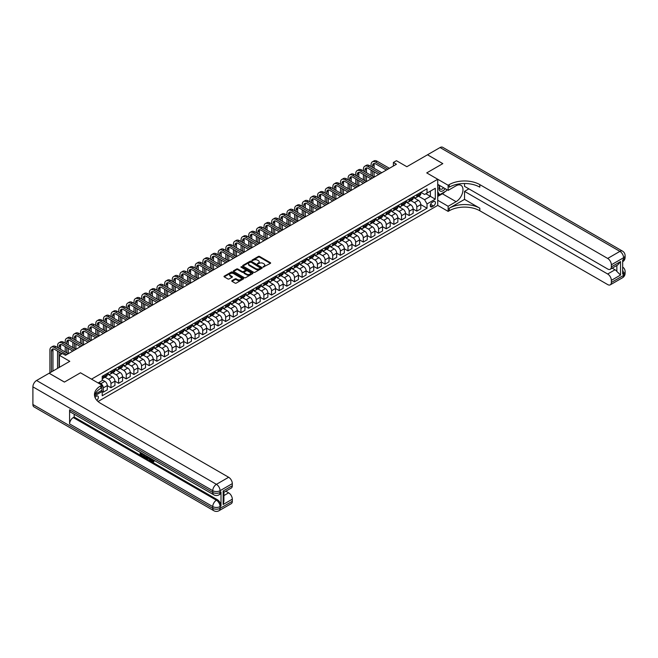 <?xml version="1.0" encoding="UTF-8"?>
<svg xmlns="http://www.w3.org/2000/svg" width="658" height="658" viewBox="0 0 658 658"><rect width="100%" height="100%" fill="white"/><g stroke="black" fill="none" stroke-linecap="round" stroke-linejoin="round"><path stroke-width="0.99" d="M263.167 267.066L270.389 263.381A0.847 0.493 0 0 0 270.389 262.69L259.581 256.447A0.847 0.493 0 0 0 258.38 256.447L251.998 260.132L251.998 260.617L253.667 260.14A2.714 1.571 0 0 1 257.508 260.14L258.413 260.658A2.714 1.571 0 0 1 259.211 261.769A2.714 1.571 0 0 1 258.413 262.879L257.582 263.842L259.252 263.365A2.714 1.571 0 0 1 263.093 263.365L263.998 263.883A2.714 1.571 0 0 1 264.787 264.993A2.714 1.571 0 0 1 263.998 266.103L263.167 267.066L263.167 266.58M96.874 400.352A2.772 1.596 120 0 0 98.281 397.942A2.772 1.596 120 0 0 97.779 396.034A2.772 1.596 120 0 0 96.397 396.174A2.772 1.596 120 0 0 95.065 397.539M232.019 280.645A0.847 0.493 0 0 0 232.019 281.336L235.054 283.088A0.847 0.493 0 0 0 236.255 283.088L243.337 279A0.847 0.493 0 0 0 243.337 278.301L232.529 272.067A0.847 0.493 0 0 0 231.328 272.067L224.246 276.154A0.847 0.493 0 0 0 224.246 276.845L227.907 278.959A0.847 0.493 0 0 0 229.107 278.959L232.142 277.215A0.847 0.493 0 0 0 232.142 276.516L230.325 275.472A2.27 1.308 0 0 1 229.658 274.542A2.27 1.308 0 0 1 231.065 273.333A2.27 1.308 0 0 1 233.541 273.613L240.655 277.725A2.27 1.308 0 0 1 241.321 278.647A2.27 1.308 0 0 1 239.915 279.864A2.27 1.308 0 0 1 237.439 279.576L236.255 278.893A0.847 0.493 0 0 0 235.054 278.893L232.019 280.645L232.019 281.336L235.054 279.601L235.054 278.893M464.532 183.508L464.532 186.354L607.671 268.999A5.19 2.994 -120 0 0 610.27 269.254L617.78 264.919L620.519 261.58L620.519 275.069L611.348 280.366L611.348 282.455L623.578 275.389L623.578 273.621L622.665 274.156L622.665 260.025L623.578 259.499L623.578 257.73L611.348 264.796A5.19 2.994 -120 0 0 607.671 258.438L619.91 251.372L440.062 147.54L427.519 154.778L442.818 163.612L426.729 172.898L442.785 163.628L427.494 154.794L406.85 166.713L396.445 160.708L393.385 162.477L396.445 164.245L65.504 355.312L62.444 353.543L59.385 355.312L59.385 367.32M32.9 404.506L212.748 508.346A5.19 2.994 120 0 0 213.825 510.715L33.977 406.883A5.19 2.994 -60 0 1 32.9 404.506L32.9 386.846A5.19 2.994 -60 0 1 36.568 380.497L49.111 373.25L64.402 382.084L80.49 372.79L64.435 382.068L49.144 373.234L69.789 361.316L59.385 355.312M95.081 394.216L101.9 390.276L101.9 385.152L80.49 372.79L91.503 379.148L437.735 179.256L437.735 205.386L448.139 211.391L449.241 210.757A21.632 12.486 180 0 1 479.822 210.757L607.671 284.569A5.19 2.994 -120 0 0 610.27 284.832A5.19 2.994 -120 0 0 611.348 282.455M449.241 184.618A21.632 12.486 180 0 1 479.822 184.618L479.822 187.168A21.632 12.486 180 0 0 449.241 187.168L449.241 184.618L448.139 185.26L426.729 172.898L437.735 179.256M253.725 272.305A0.847 0.493 0 0 0 254.926 272.305L262.016 268.217A0.847 0.493 0 0 0 262.016 267.526L251.208 261.284A0.847 0.493 0 0 0 250.007 261.284L242.917 265.371A0.847 0.493 0 0 0 242.917 266.071L253.725 272.305M241.083 267.189L252.664 273.613L245.59 277.701A0.847 0.493 0 0 1 244.389 277.701L233.582 271.458L236.617 269.722L236.617 269.015L233.582 270.767A0.847 0.493 0 0 0 233.582 271.458L233.582 270.767M236.617 269.722A0.847 0.493 0 0 1 237.818 269.722L237.818 269.015A0.847 0.493 0 0 0 236.617 269.015M237.818 269.015L242.202 271.54A0.847 0.493 0 0 0 243.402 271.54L245.409 270.38A0.847 0.493 0 0 0 245.409 269.69L240.844 267.058L241.692 266.572L252.68 272.914A0.847 0.493 0 0 1 252.68 273.605L252.68 272.914M433.515 201.611L432.174 202.384A2.681 1.546 120 0 0 430.422 204.753A2.681 1.546 120 0 0 430.834 206.9A2.681 1.546 120 0 0 432.174 206.768L433.515 205.987A2.681 1.546 120 0 0 435.267 203.626A2.681 1.546 120 0 0 434.856 201.48A2.681 1.546 120 0 0 433.515 201.611M98.05 401.503L437.735 205.386M420.881 192.342L424.583 194.472L427.034 193.065L427.034 188.788L102.212 376.327L102.212 380.595L98.108 382.964M427.034 193.065L435.292 188.295L435.292 199.177L427.034 203.939L424.583 199.703L418.504 196.191M413.15 209.03L416.818 211.144L420.791 208.849L420.791 204.58L427.034 208.216L427.034 203.939M427.034 208.216L102.212 395.754L102.212 391.477L94.579 395.877M393.385 162.477L393.385 166.013M425.874 193.732L430.398 196.347L430.398 191.124L435.292 188.295M424.583 199.703L430.398 196.347L435.292 199.177M102.212 391.51L103.306 392.152L103.306 387.875A3.463 1.999 -120 0 0 100.863 383.639L98.906 382.504M103.306 392.152L107.287 389.849L107.287 385.58A3.463 1.999 -120 0 0 104.836 381.344L102.212 379.822M107.287 385.613L110.955 387.735L110.955 383.458A3.463 1.999 -120 0 0 108.512 379.222L104.992 377.19M110.955 387.735L114.936 385.44L114.936 381.163A3.463 1.999 -120 0 0 112.485 376.927L107.287 373.925M114.936 381.196L118.604 383.318L118.604 379.041A3.463 1.999 -120 0 0 116.153 374.805L112.641 372.782M118.604 383.318L122.577 381.023L122.577 376.746A3.463 1.999 -120 0 0 120.134 372.51L114.936 369.508M122.577 376.787L126.246 378.901L126.246 374.632A3.463 1.999 -120 0 0 123.803 370.388L120.291 368.365M126.246 378.901L130.226 376.606L130.226 372.338A3.463 1.999 -120 0 0 127.775 368.093L122.577 365.091M130.226 372.37L133.895 374.492L133.895 370.215A3.463 1.999 -120 0 0 131.452 365.98L127.932 363.948M133.895 374.492L137.876 372.189L137.876 367.921A3.463 1.999 -120 0 0 135.425 363.685L130.226 360.683M137.876 367.954L141.544 370.076L141.544 365.799A3.463 1.999 -120 0 0 139.093 361.563L135.581 359.531M141.544 370.076L145.517 367.781L145.517 363.504A3.463 1.999 -120 0 0 143.074 359.268L137.876 356.266M145.517 363.537L149.185 365.659L149.185 361.39A3.463 1.999 -120 0 0 146.742 357.146L143.23 355.123M149.185 365.659L153.166 363.364L153.166 359.087A3.463 1.999 -120 0 0 150.715 354.851L145.517 351.849M153.166 359.128L156.834 361.242L156.834 356.973A3.463 1.999 -120 0 0 154.391 352.737L150.871 350.706M156.834 361.242L160.815 358.947L160.815 354.678A3.463 1.999 -120 0 0 158.364 350.434L153.166 347.432M160.815 354.711L164.484 356.833L164.484 352.556A3.463 1.999 -120 0 0 162.032 348.321L158.52 346.289M164.484 356.833L168.456 354.539L168.456 350.262A3.463 1.999 -120 0 0 166.013 346.026L160.815 343.024M168.456 350.295L172.125 352.417L172.125 348.14A3.463 1.999 -120 0 0 169.682 343.904L166.17 341.872M172.125 352.417L176.105 350.122L176.105 345.845A3.463 1.999 -120 0 0 173.654 341.609L168.456 338.607M176.105 345.886L179.774 348L179.774 343.731A3.463 1.999 -120 0 0 177.331 339.487L173.811 337.464M179.774 348L183.755 345.705L183.755 341.428A3.463 1.999 -120 0 0 181.304 337.192L176.105 334.19M183.755 341.469L187.423 343.583L187.423 339.314A3.463 1.999 -120 0 0 184.972 335.078L181.46 333.047M187.423 343.583L191.396 341.288L191.396 337.019A3.463 1.999 -120 0 0 188.953 332.775L183.755 329.773M191.396 337.052L195.064 339.174L195.064 334.897A3.463 1.999 -120 0 0 192.621 330.661L189.109 328.63M195.064 339.174L199.045 336.88L199.045 332.603A3.463 1.999 -120 0 0 196.594 328.367L191.396 325.365M195.064 334.897L199.045 332.603L202.713 334.757L202.713 330.481A3.463 1.999 -120 0 0 200.271 326.245L196.75 324.213M202.713 334.757L206.694 332.463L206.694 328.186A3.463 1.999 -120 0 0 204.243 323.95L199.045 320.948M206.694 328.227L210.363 330.341L210.363 326.072A3.463 1.999 -120 0 0 207.912 321.828L204.399 319.804M210.363 330.341L214.335 328.046L214.335 323.777A3.463 1.999 -120 0 0 211.892 319.533L206.694 316.531M214.335 323.81L218.004 325.924L218.004 321.655A3.463 1.999 -120 0 0 215.561 317.419L212.049 315.388M218.004 325.924L221.985 323.629L221.985 319.36A3.463 1.999 -120 0 0 219.533 315.116L214.335 312.122M218.004 321.655L221.985 319.36L225.653 321.515L225.653 317.238A3.463 1.999 -120 0 0 223.21 313.002L219.69 310.971M225.653 321.515L229.634 319.22L229.634 314.943A3.463 1.999 -120 0 0 227.183 310.708L221.985 307.705M229.634 314.976L233.302 317.098L233.302 312.821A3.463 1.999 -120 0 0 230.851 308.586L227.339 306.562M233.302 317.098L237.275 314.804L237.275 310.527A3.463 1.999 -120 0 0 234.832 306.291L229.634 303.289M237.275 310.568L240.943 312.682L240.943 308.413A3.463 1.999 -120 0 0 238.5 304.169L234.988 302.145M240.943 312.682L244.924 310.387L244.924 306.118A3.463 1.999 -120 0 0 242.473 301.874L237.275 298.872M240.943 308.413L244.924 306.118L248.592 308.265L248.592 303.996A3.463 1.999 -120 0 0 246.15 299.76L242.629 297.729M248.592 308.265L252.573 305.97L252.573 301.701A3.463 1.999 -120 0 0 250.122 297.465L244.924 294.463M252.573 301.734L256.242 303.856L256.242 299.579A3.463 1.999 -120 0 0 253.791 295.343L250.279 293.312M256.242 303.856L260.214 301.561L260.214 297.284A3.463 1.999 -120 0 0 257.772 293.049L252.573 290.046M260.214 297.317L263.883 299.439L263.883 295.162A3.463 1.999 -120 0 0 261.44 290.926L257.928 288.903M263.883 299.439L267.864 297.145L267.864 292.868A3.463 1.999 -120 0 0 265.413 288.632L260.214 285.63M267.864 292.909L271.532 295.023L271.532 290.754A3.463 1.999 -120 0 0 269.089 286.51L265.577 284.486M271.532 295.023L275.513 292.728L275.513 288.459A3.463 1.999 -120 0 0 273.062 284.215L267.864 281.213M275.513 288.492L279.181 290.614L279.181 286.337A3.463 1.999 -120 0 0 276.73 282.101L273.218 280.069M279.181 290.614L283.154 288.311L283.154 284.042A3.463 1.999 -120 0 0 280.711 279.806L275.513 276.804M283.154 284.075L286.822 286.197L286.822 281.92A3.463 1.999 -120 0 0 284.379 277.684L280.867 275.653M286.822 286.197L290.803 283.902L290.803 279.625A3.463 1.999 -120 0 0 288.352 275.389L283.154 272.387M290.803 279.658L294.471 281.78L294.471 277.503A3.463 1.999 -120 0 0 292.029 273.267L288.517 271.244M294.471 281.78L298.452 279.486L298.452 275.209A3.463 1.999 -120 0 0 296.001 270.973L290.803 267.971M298.452 275.25L302.121 277.363L302.121 273.095A3.463 1.999 -120 0 0 299.67 268.851L296.158 266.827M302.121 277.363L306.093 275.069L306.093 270.8A3.463 1.999 -120 0 0 303.651 266.556L298.452 263.554M306.093 270.833L309.762 272.955L309.762 268.678A3.463 1.999 -120 0 0 307.319 264.442L303.807 262.41M309.762 272.955L313.743 270.652L313.743 266.383A3.463 1.999 -120 0 0 311.292 262.147L306.093 259.145M313.743 266.416L317.411 268.538L317.411 264.261A3.463 1.999 -120 0 0 314.968 260.025L311.456 257.994M317.411 268.538L321.392 266.243L321.392 261.966A3.463 1.999 -120 0 0 318.941 257.73L313.743 254.728M321.392 261.999L325.06 264.121L325.06 259.852A3.463 1.999 -120 0 0 322.609 255.608L319.097 253.585M325.06 264.121L329.033 261.826L329.033 257.549A3.463 1.999 -120 0 0 326.59 253.314L321.392 250.311M329.033 257.591L332.709 259.704L332.709 255.436A3.463 1.999 -120 0 0 330.258 251.191L326.746 249.168M332.709 259.704L336.682 257.41L336.682 253.141A3.463 1.999 -120 0 0 334.231 248.897L329.033 245.895M336.682 253.174L340.351 255.296L340.351 251.019A3.463 1.999 -120 0 0 337.908 246.783L334.396 244.751M340.351 255.296L344.331 252.993L344.331 248.724A3.463 1.999 -120 0 0 341.88 244.488L336.682 241.486M344.331 248.757L348 250.879L348 246.602A3.463 1.999 -120 0 0 345.549 242.366L342.037 240.334M348 250.879L351.972 248.584L351.972 244.307A3.463 1.999 -120 0 0 349.53 240.071L344.331 237.069M348 246.602L351.972 244.307L355.649 246.462L355.649 242.193A3.463 1.999 -120 0 0 353.198 237.949L349.686 235.926M355.649 246.462L359.622 244.167L359.622 239.89A3.463 1.999 -120 0 0 357.171 235.654L351.972 232.652M359.622 239.931L363.29 242.045L363.29 237.777A3.463 1.999 -120 0 0 360.847 233.541L357.335 231.509M363.29 242.045L367.271 239.751L367.271 235.482A3.463 1.999 -120 0 0 364.82 231.238L359.622 228.236M367.271 235.515L370.939 237.637L370.939 233.36A3.463 1.999 -120 0 0 368.488 229.124L364.976 227.092M370.939 237.637L374.912 235.342L374.912 231.065A3.463 1.999 -120 0 0 372.469 226.829L367.271 223.827M370.939 233.36L374.912 231.065L378.589 233.22L378.589 228.943A3.463 1.999 -120 0 0 376.137 224.707L372.625 222.675M378.589 233.22L382.561 230.925L382.561 226.648A3.463 1.999 -120 0 0 380.11 222.412L374.912 219.41M382.561 226.689L386.23 228.803L386.23 224.534A3.463 1.999 -120 0 0 383.787 220.29L380.275 218.267M386.23 228.803L390.21 226.508L390.21 222.231A3.463 1.999 -120 0 0 387.759 217.995L382.561 214.993M390.21 222.272L393.879 224.386L393.879 220.117A3.463 1.999 -120 0 0 391.428 215.882L387.916 213.85M393.879 224.386L397.851 222.091L397.851 217.823A3.463 1.999 -120 0 0 395.409 213.579L390.21 210.576M393.879 220.117L397.851 217.823L401.528 219.978L401.528 215.701A3.463 1.999 -120 0 0 399.077 211.465L395.565 209.433M401.528 219.978L405.501 217.683L405.501 213.406A3.463 1.999 -120 0 0 403.05 209.17L397.851 206.168M405.501 213.439L409.169 215.561L409.169 211.284A3.463 1.999 -120 0 0 406.726 207.048L403.214 205.016M409.169 215.561L413.15 213.266L413.15 208.989A3.463 1.999 -120 0 0 410.699 204.753L405.501 201.751M416.818 211.144L416.818 206.875A3.463 1.999 -120 0 0 414.367 202.631L410.855 200.608M416.818 206.875L420.791 204.58A3.463 1.999 -120 0 0 418.348 200.336L413.15 197.334M413.24 196.75L414.367 197.408A3.463 1.999 -120 0 0 416.103 197.581A3.463 1.999 -120 0 0 416.818 195.994L416.818 194.686M405.591 201.167L406.726 201.825A3.463 1.999 -120 0 0 408.454 201.99A3.463 1.999 -120 0 0 409.169 200.41L409.169 199.103M397.942 205.584L399.077 206.234A3.463 1.999 -120 0 0 400.804 206.406A3.463 1.999 -120 0 0 401.528 204.827L401.528 203.519M390.301 210.001L391.428 210.65A3.463 1.999 -120 0 0 393.163 210.823A3.463 1.999 -120 0 0 393.879 209.236L393.879 207.928M382.652 214.409L383.787 215.067A3.463 1.999 -120 0 0 385.514 215.24A3.463 1.999 -120 0 0 386.23 213.653L386.23 212.345M375.002 218.826L376.137 219.484A3.463 1.999 -120 0 0 377.865 219.649A3.463 1.999 -120 0 0 378.589 218.069L378.589 216.762M367.361 223.243L368.488 223.893A3.463 1.999 -120 0 0 370.224 224.065A3.463 1.999 -120 0 0 370.939 222.486L370.939 221.178M359.712 227.66L360.847 228.31A3.463 1.999 -120 0 0 362.574 228.482A3.463 1.999 -120 0 0 363.29 226.895L363.29 225.587M352.063 232.068L353.198 232.726A3.463 1.999 -120 0 0 354.925 232.899A3.463 1.999 -120 0 0 355.649 231.312L355.649 230.004M344.422 236.485L345.549 237.143A3.463 1.999 -120 0 0 347.284 237.308A3.463 1.999 -120 0 0 348 235.729L348 234.421M336.773 240.902L337.908 241.552A3.463 1.999 -120 0 0 339.635 241.725A3.463 1.999 -120 0 0 340.351 240.137L340.351 238.838M329.123 245.319L330.258 245.969A3.463 1.999 -120 0 0 331.986 246.141A3.463 1.999 -120 0 0 332.709 244.554L332.709 243.246M321.482 249.727L322.609 250.385A3.463 1.999 -120 0 0 324.345 250.558A3.463 1.999 -120 0 0 325.06 248.971L325.06 247.663M313.833 254.144L314.968 254.794A3.463 1.999 -120 0 0 316.695 254.967A3.463 1.999 -120 0 0 317.411 253.388L317.411 252.08M306.184 258.561L307.319 259.211A3.463 1.999 -120 0 0 309.046 259.384A3.463 1.999 -120 0 0 309.762 257.796L309.762 256.497M298.543 262.978L299.67 263.628A3.463 1.999 -120 0 0 301.405 263.8A3.463 1.999 -120 0 0 302.121 262.213L302.121 260.905M290.894 267.387L292.029 268.045A3.463 1.999 -120 0 0 293.756 268.217A3.463 1.999 -120 0 0 294.471 266.63L294.471 265.322M283.244 271.803L284.379 272.453A3.463 1.999 -120 0 0 286.107 272.626A3.463 1.999 -120 0 0 286.822 271.047L286.822 269.739M275.603 276.22L276.73 276.87A3.463 1.999 -120 0 0 278.466 277.043A3.463 1.999 -120 0 0 279.181 275.455L279.181 274.156M267.954 280.629L269.089 281.287A3.463 1.999 -120 0 0 270.816 281.459A3.463 1.999 -120 0 0 271.532 279.872L271.532 278.564M260.305 285.046L261.44 285.704A3.463 1.999 -120 0 0 263.167 285.868A3.463 1.999 -120 0 0 263.883 284.289L263.883 282.981M252.664 289.462L253.791 290.112A3.463 1.999 -120 0 0 255.526 290.285A3.463 1.999 -120 0 0 256.242 288.706L256.242 287.398M245.015 293.879L246.15 294.529A3.463 1.999 -120 0 0 247.877 294.702A3.463 1.999 -120 0 0 248.592 293.114L248.592 291.807M237.365 298.288L238.5 298.946A3.463 1.999 -120 0 0 240.228 299.119A3.463 1.999 -120 0 0 240.943 297.531L240.943 296.223M229.724 302.705L230.851 303.363A3.463 1.999 -120 0 0 232.587 303.527A3.463 1.999 -120 0 0 233.302 301.948L233.302 300.64M222.075 307.121L223.21 307.771A3.463 1.999 -120 0 0 224.937 307.944A3.463 1.999 -120 0 0 225.653 306.365L225.653 305.057M214.426 311.538L215.561 312.188A3.463 1.999 -120 0 0 217.288 312.361A3.463 1.999 -120 0 0 218.004 310.773L218.004 309.466M206.785 315.947L207.912 316.605A3.463 1.999 -120 0 0 209.647 316.778A3.463 1.999 -120 0 0 210.363 315.19L210.363 313.882M199.135 320.364L200.271 321.022A3.463 1.999 -120 0 0 201.998 321.186A3.463 1.999 -120 0 0 202.713 319.607L202.713 318.299M191.486 324.781L192.621 325.43A3.463 1.999 -120 0 0 194.349 325.603A3.463 1.999 -120 0 0 195.064 324.024L195.064 322.716M183.845 329.197L184.972 329.847A3.463 1.999 -120 0 0 186.708 330.02A3.463 1.999 -120 0 0 187.423 328.432L187.423 327.125M176.196 333.606L177.331 334.264A3.463 1.999 -120 0 0 179.058 334.437A3.463 1.999 -120 0 0 179.774 332.849L179.774 331.542M168.547 338.023L169.682 338.681A3.463 1.999 -120 0 0 171.409 338.845A3.463 1.999 -120 0 0 172.125 337.266L172.125 335.958M160.906 342.44L162.032 343.089A3.463 1.999 -120 0 0 163.768 343.262A3.463 1.999 -120 0 0 164.484 341.683L164.484 340.375M153.256 346.856L154.391 347.506A3.463 1.999 -120 0 0 156.119 347.679A3.463 1.999 -120 0 0 156.834 346.092L156.834 344.784M145.607 351.265L146.742 351.923A3.463 1.999 -120 0 0 148.469 352.096A3.463 1.999 -120 0 0 149.185 350.508L149.185 349.201M137.966 355.682L139.093 356.332A3.463 1.999 -120 0 0 140.828 356.504A3.463 1.999 -120 0 0 141.544 354.925L141.544 353.617M130.317 360.099L131.452 360.749A3.463 1.999 -120 0 0 133.179 360.921A3.463 1.999 -120 0 0 133.895 359.334L133.895 358.034M122.668 364.516L123.803 365.165A3.463 1.999 -120 0 0 125.53 365.338A3.463 1.999 -120 0 0 126.246 363.751L126.246 362.443M115.027 368.924L116.153 369.582A3.463 1.999 -120 0 0 117.889 369.755A3.463 1.999 -120 0 0 118.604 368.167L118.604 366.86M107.377 373.341L108.512 373.991A3.463 1.999 -120 0 0 110.24 374.163A3.463 1.999 -120 0 0 110.955 372.584L110.955 371.276M416.103 197.581L420.075 195.286A3.463 1.999 -120 0 0 420.791 193.699L420.791 192.391M408.454 201.99L412.434 199.695A3.463 1.999 -120 0 0 413.15 198.116L413.15 196.808M400.804 206.406L404.785 204.112A3.463 1.999 -120 0 0 405.501 202.524L405.501 201.225M393.163 210.823L397.136 208.528A3.463 1.999 -120 0 0 397.851 206.941L397.851 205.633M385.514 215.24L389.487 212.945A3.463 1.999 -120 0 0 390.21 211.358L390.21 210.05M377.865 219.649L381.846 217.354A3.463 1.999 -120 0 0 382.561 215.775L382.561 214.467M370.224 224.065L374.196 221.771A3.463 1.999 -120 0 0 374.912 220.183L374.912 218.884M362.574 228.482L366.547 226.188A3.463 1.999 -120 0 0 367.271 224.6L367.271 223.292M354.925 232.899L358.906 230.596A3.463 1.999 -120 0 0 359.622 229.017L359.622 227.709M347.284 237.308L351.257 235.013A3.463 1.999 -120 0 0 351.972 233.434L351.972 232.126M339.635 241.725L343.608 239.43A3.463 1.999 -120 0 0 344.331 237.842L344.331 236.535M331.986 246.141L335.967 243.847A3.463 1.999 -120 0 0 336.682 242.259L336.682 240.951M324.345 250.558L328.317 248.255A3.463 1.999 -120 0 0 329.033 246.676L329.033 245.368M316.695 254.967L320.668 252.672A3.463 1.999 -120 0 0 321.392 251.093L321.392 249.785M309.046 259.384L313.027 257.089A3.463 1.999 -120 0 0 313.743 255.501L313.743 254.194M301.405 263.8L305.378 261.506A3.463 1.999 -120 0 0 306.093 259.918L306.093 258.61M293.756 268.217L297.729 265.914A3.463 1.999 -120 0 0 298.452 264.335L298.452 263.027M286.107 272.626L290.088 270.331A3.463 1.999 -120 0 0 290.803 268.752L290.803 267.444M278.466 277.043L282.438 274.748A3.463 1.999 -120 0 0 283.154 273.16L283.154 271.853M270.816 281.459L274.789 279.165A3.463 1.999 -120 0 0 275.513 277.577L275.513 276.27M263.167 285.868L267.148 283.573A3.463 1.999 -120 0 0 267.864 281.994L267.864 280.686M255.526 290.285L259.499 287.99A3.463 1.999 -120 0 0 260.214 286.411L260.214 285.103M247.877 294.702L251.85 292.407A3.463 1.999 -120 0 0 252.573 290.82L252.573 289.512M240.228 299.119L244.208 296.824A3.463 1.999 -120 0 0 244.924 295.236L244.924 293.929M232.587 303.527L236.559 301.232A3.463 1.999 -120 0 0 237.275 299.653L237.275 298.345M224.937 307.944L228.91 305.649A3.463 1.999 -120 0 0 229.634 304.062L229.634 302.762M217.288 312.361L221.269 310.066A3.463 1.999 -120 0 0 221.985 308.479L221.985 307.171M209.647 316.778L213.62 314.483A3.463 1.999 -120 0 0 214.335 312.895L214.335 311.588M201.998 321.186L205.97 318.891A3.463 1.999 -120 0 0 206.694 317.312L206.694 316.005M194.349 325.603L198.329 323.308A3.463 1.999 -120 0 0 199.045 321.721L199.045 320.421M186.708 330.02L190.68 327.725A3.463 1.999 -120 0 0 191.396 326.138L191.396 324.83M179.058 334.437L183.031 332.142A3.463 1.999 -120 0 0 183.755 330.555L183.755 329.247M171.409 338.845L175.39 336.551A3.463 1.999 -120 0 0 176.105 334.971L176.105 333.664M163.768 343.262L167.741 340.967A3.463 1.999 -120 0 0 168.456 339.38L168.456 338.08M156.119 347.679L160.091 345.384A3.463 1.999 -120 0 0 160.815 343.797L160.815 342.489M148.469 352.096L152.45 349.793A3.463 1.999 -120 0 0 153.166 348.214L153.166 346.906M140.828 356.504L144.801 354.21A3.463 1.999 -120 0 0 145.517 352.63L145.517 351.323M133.179 360.921L137.152 358.626A3.463 1.999 -120 0 0 137.876 357.039L137.876 355.731M125.53 365.338L129.511 363.043A3.463 1.999 -120 0 0 130.226 361.456L130.226 360.148M117.889 369.755L121.862 367.452A3.463 1.999 -120 0 0 122.577 365.873L122.577 364.565M110.24 374.163L114.212 371.869A3.463 1.999 -120 0 0 114.936 370.289L114.936 368.982M102.212 378.72A3.463 1.999 -120 0 0 102.59 378.58L106.571 376.286A3.463 1.999 -120 0 0 107.287 374.698L107.287 373.39M102.59 378.58A3.463 1.999 -120 0 0 103.306 376.993L103.306 375.693M101.612 390.441L102.212 391.477M263.406 267.148L263.998 266.811A2.714 1.571 0 0 0 264.787 265.7L264.787 264.993M259.211 261.769L259.211 262.476A2.714 1.571 0 0 1 258.413 263.587L257.821 263.924M270.38 263.389L259.581 257.155A0.847 0.493 0 0 0 258.38 257.155L252.236 260.7M262.016 267.526L262.016 268.217L251.208 261.991A0.847 0.493 0 0 0 250.007 261.991L242.934 266.071L242.917 265.371M260.51 268.11L251.027 262.147L249.316 262.649A2.714 1.571 0 0 0 248.518 263.759A2.714 1.571 0 0 0 249.316 264.87L255.798 268.612A2.714 1.571 0 0 0 259.639 268.612L260.51 268.11L260.51 268.818L260.51 268.332M248.518 263.759L248.518 264.467A2.714 1.571 0 0 0 249.316 265.577L249.316 264.87M260.51 268.818L259.639 269.319A2.714 1.571 0 0 1 255.798 269.319L249.316 265.577M237.818 269.722L242.202 272.248A0.847 0.493 0 0 0 243.402 272.248L245.409 271.088A0.847 0.493 0 0 0 245.664 270.742L245.664 270.035M246.75 274.172A2.27 1.308 0 0 0 249.226 274.452A2.27 1.308 0 0 0 250.624 273.243A2.27 1.308 0 0 0 249.958 272.313L247.449 270.866A0.847 0.493 0 0 0 246.248 270.866L244.241 272.025A0.847 0.493 0 0 0 244.241 272.725L246.75 274.172L246.75 274.88A2.27 1.308 0 0 0 249.226 275.159A2.27 1.308 0 0 0 250.624 273.95L250.624 273.243M243.995 272.379L243.995 273.078A0.847 0.493 0 0 0 244.241 273.432L244.241 272.725M246.75 274.88L244.241 273.432M241.321 278.647L241.321 279.354A2.27 1.308 0 0 1 239.915 280.571A2.27 1.308 0 0 1 237.439 280.283L236.255 279.601A0.847 0.493 0 0 0 235.054 279.601M229.658 274.542L229.658 275.25A2.27 1.308 0 0 0 230.325 276.179L230.325 275.472M232.142 276.516L232.142 277.215L230.325 276.179M243.337 278.301L243.337 279L232.529 272.774A0.847 0.493 0 0 0 231.328 272.774L224.255 276.853L224.246 276.154M371.063 166.54L371.063 164.771A6.49 3.742 60 0 1 372.403 161.802L373.933 160.922A6.49 3.742 60 0 1 377.174 161.243L389.413 168.308M372.403 161.802A6.49 3.742 60 0 1 375.652 162.123L387.883 169.188M386.353 170.068L375.652 163.891A4.326 2.5 -120 0 0 373.489 163.678A4.326 2.5 -120 0 0 372.593 165.66L372.593 167.42M374.394 163.48A4.326 2.5 -120 0 0 374.122 164.771L374.122 168.308M372.593 170.957L372.593 176.254M374.122 171.837L374.122 177.134L361.884 170.068L360.354 170.957L372.593 178.014M371.063 175.365L371.063 170.068M363.413 170.957L363.413 169.188A6.49 3.742 60 0 1 364.754 166.219L366.284 165.339A6.49 3.742 60 0 1 369.533 165.66L381.763 172.717M364.754 166.219A6.49 3.742 60 0 1 368.003 166.54L380.234 173.605M378.704 174.485L368.003 168.308A4.326 2.5 -120 0 0 365.84 168.094A4.326 2.5 -120 0 0 364.943 170.068L364.943 171.837M366.745 167.889A4.326 2.5 -120 0 0 366.473 169.188L366.473 172.717M364.943 175.365L364.943 180.67M366.473 176.254L366.473 181.55L354.234 174.485L352.713 175.365L364.943 182.431M363.413 179.782L363.413 174.485M371.063 178.902L360.354 172.717A4.326 2.5 -120 0 0 358.191 172.503A4.326 2.5 -120 0 0 357.294 174.485L357.294 176.254M359.095 172.306A4.326 2.5 -120 0 0 358.824 173.605L358.824 177.134M357.294 179.782L357.294 185.079M358.824 180.67L358.824 185.967L346.593 178.902L345.063 179.782L357.294 186.847M355.764 184.199L355.764 178.902M355.764 175.365L355.764 173.605A6.49 3.742 60 0 1 357.113 170.636A6.49 3.742 60 0 1 360.354 170.957M357.113 170.636L358.643 169.748A6.49 3.742 60 0 1 361.884 170.068M363.413 183.319L352.713 177.134A4.326 2.5 -120 0 0 350.549 176.92A4.326 2.5 -120 0 0 349.653 178.902L349.653 180.67M351.454 176.722A4.326 2.5 -120 0 0 351.183 178.014L351.183 181.55M349.653 184.199L349.653 189.496M351.183 185.079L351.183 190.376L338.944 183.319L337.414 184.199L349.653 191.264M348.123 188.616L348.123 183.319M348.123 179.782L348.123 178.014A6.49 3.742 60 0 1 349.464 175.044A6.49 3.742 60 0 1 352.713 175.365M349.464 175.044L350.994 174.164A6.49 3.742 60 0 1 354.234 174.485M355.764 187.727L345.063 181.55A4.326 2.5 -120 0 0 342.9 181.337A4.326 2.5 -120 0 0 342.004 183.319L342.004 185.079M343.805 181.139A4.326 2.5 -120 0 0 343.534 182.431L343.534 185.967M342.004 188.616L342.004 193.913M343.534 189.496L343.534 194.793L331.295 187.727L329.773 188.616L342.004 195.673M340.474 193.024L340.474 187.727M340.474 184.199L340.474 182.431A6.49 3.742 60 0 1 341.815 179.461A6.49 3.742 60 0 1 345.063 179.782M341.815 179.461L343.344 178.581A6.49 3.742 60 0 1 346.593 178.902M439.7 185.507A5.626 3.249 120 0 0 440.087 190.984A5.626 3.249 120 0 0 444.989 189.002A5.626 3.249 120 0 0 445.227 188.698M437.735 186.527L438.417 184.766M446.798 189.603L446.305 190.878L439.7 194.686L437.735 191.897M437.735 193.559L439.7 194.686M439.889 185.614A3.849 2.221 120 0 0 440.35 189.093A3.849 2.221 120 0 0 443.591 187.752M437.735 200.271L448.139 206.275L456.093 201.677A9.73 5.618 120 0 0 462.451 193.107A9.73 5.618 120 0 0 460.954 185.309A9.73 5.618 120 0 0 456.093 185.786L448.139 190.376L448.139 185.26M448.139 206.275L448.139 211.391M464.532 199.382L449.241 208.216A21.632 12.486 180 0 1 479.822 208.216L464.532 199.382L464.532 191.371L468.874 188.862M611.348 280.366A5.19 2.994 -120 0 0 607.671 274.008L615.016 269.772A5.19 2.994 60 0 1 616.85 271.4L616.85 265.454M464.532 191.371L607.671 274.008M440.062 147.54A5.19 2.994 -60 0 1 442.661 147.285L622.501 251.117A5.19 2.994 120 0 0 619.91 251.372A5.19 2.994 60 0 1 623.578 257.73A5.19 2.994 180 0 0 625.1 255.608A5.19 5.19 0 0 0 622.501 251.117M437.735 184.372L448.139 190.376M610.27 269.254A5.19 2.994 -120 0 0 611.348 266.877L620.519 261.58M611.348 264.796L611.348 266.877M479.822 184.618L607.671 258.438M612.195 268.143L615.016 269.772M620.519 275.069L616.85 271.4M445.088 191.577A9.73 5.618 -60 0 1 442.39 193.773L437.735 196.454M437.735 195.327L439.273 194.439M150.995 458.552L152.993 461.307M150.945 459.062L152.08 461.439L153.594 460.69L154.112 461.126L153.413 461.9M148.001 458.215L147.277 459.095L146.726 458.782L147.647 456.619M149.983 457.968L150.715 460.518L150.221 460.797L149.259 458.939L147.688 458.034L147.277 459.095M141.174 453.625L141.174 454.522L143.337 456.265L142.852 456.545L140.17 454.999L140.17 452.301M143.107 453.995L142.613 454.456L140.689 453.337L140.689 454.81L141.174 454.522M69.6 409.802L212.748 492.447A5.19 2.994 120 0 0 213.825 494.824L70.677 412.179A5.19 2.994 -60 0 1 69.6 409.802L69.6 423.933A5.19 2.994 -60 0 1 73.277 417.575L74.19 417.049L217.337 499.693A5.19 2.994 60 0 1 221.006 506.043L221.006 491.921A5.19 2.994 60 0 1 219.928 494.298L219.015 494.824A5.19 2.994 -120 0 0 220.085 492.447L221.006 491.921M74.19 417.049L74.19 414.211M146.528 455.978L146.57 456.553L147.047 456.274L146.29 457.746M101.9 385.152L100.797 385.794A21.632 12.486 0 0 0 94.464 394.619A21.632 12.486 0 0 0 100.797 403.453L228.655 477.264A5.19 2.994 60 0 1 232.323 483.622L220.085 490.687L220.085 492.447A5.19 2.994 0 0 1 212.748 492.447L212.748 490.687L32.9 386.846M223.144 491L223.909 492.151L223.909 501.223L223.144 504.497L223.144 491L232.323 485.703L232.323 483.622M232.323 485.703A5.19 2.994 60 0 1 231.246 488.08L223.909 492.316M225.826 491.205L228.655 492.842A5.19 2.994 60 0 1 232.323 499.192L223.144 504.497M221.006 506.043L220.085 506.578L220.085 508.346L232.323 501.281L232.323 499.192M232.323 501.281A5.19 2.994 60 0 1 231.246 503.658L219.015 510.715A5.19 2.994 -120 0 0 220.085 508.346A5.19 2.994 0 0 1 212.748 508.346L212.748 506.578L69.6 423.933M100.797 385.794L100.797 388.335A21.632 12.486 0 0 0 94.579 395.894M140.689 454.81L142.852 456.06L143.337 455.772M142.852 456.06L142.852 456.545M140.689 452.597L142.827 453.839M142.613 453.962L142.613 454.456M146.57 456.553L146.06 457.952L143.559 456.956L143.559 454.259M144.077 454.555L144.077 456.759L144.834 457.203L145.698 457.4L146.01 455.673M144.563 454.843L144.563 456.479L146.183 457.121M144.077 456.759L144.563 456.479M144.834 457.203L145.319 456.915M149.292 457.573L150.221 460.797M148.132 456.899L147.844 457.639L149.103 458.363L148.815 457.294M148.445 457.08L148.922 457.688M147.844 457.639L148.338 457.351M154.112 461.126L152.566 461.159M153.684 461.809L152.13 461.957L150.468 458.248M348.123 192.144L337.414 185.967A4.326 2.5 -120 0 0 335.251 185.753A4.326 2.5 -120 0 0 334.354 187.727L334.354 189.496M336.156 185.548A4.326 2.5 -120 0 0 335.884 186.847L335.884 190.376M334.354 193.024L334.354 198.321M335.884 193.913L335.884 199.209L323.654 192.144L322.124 193.024L334.354 200.09M332.825 197.441L332.825 192.144M332.825 188.616L332.825 186.847A6.49 3.742 60 0 1 334.174 183.878A6.49 3.742 60 0 1 337.414 184.199M334.174 183.878L335.703 182.99A6.49 3.742 60 0 1 338.944 183.319M340.474 196.561L329.773 190.376A4.326 2.5 -120 0 0 327.61 190.162A4.326 2.5 -120 0 0 326.713 192.144L326.713 193.913M328.515 189.965A4.326 2.5 -120 0 0 328.243 191.264L328.243 194.793M326.713 197.441L326.713 202.738M328.243 198.321L328.243 203.626L316.005 196.561L314.475 197.441L326.713 204.506M325.184 201.858L325.184 196.561M325.184 193.024L325.184 191.264A6.49 3.742 60 0 1 326.524 188.295A6.49 3.742 60 0 1 329.773 188.616M326.524 188.295L328.054 187.407A6.49 3.742 60 0 1 331.295 187.727M332.825 200.978L322.124 194.793A4.326 2.5 -120 0 0 319.961 194.579A4.326 2.5 -120 0 0 319.064 196.561L319.064 198.321M320.865 194.381A4.326 2.5 -120 0 0 320.594 195.673L320.594 199.209M319.064 201.858L319.064 207.155M320.594 202.738L320.594 208.035L308.355 200.978L306.834 201.858L319.064 208.923M317.534 206.275L317.534 200.978M317.534 197.441L317.534 195.673A6.49 3.742 60 0 1 318.875 192.704A6.49 3.742 60 0 1 322.124 193.024M318.875 192.704L320.405 191.823A6.49 3.742 60 0 1 323.654 192.144M325.184 205.386L314.475 199.209A4.326 2.5 -120 0 0 312.311 198.996A4.326 2.5 -120 0 0 311.415 200.978L311.415 202.738M313.216 198.798A4.326 2.5 -120 0 0 312.945 200.09L312.945 203.626M311.415 206.275L311.415 211.572M312.945 207.155L312.945 212.452L300.714 205.386L299.184 206.275L311.415 213.332M309.885 210.683L309.885 205.386M309.885 201.858L309.885 200.09A6.49 3.742 60 0 1 311.234 197.12A6.49 3.742 60 0 1 314.475 197.441M311.234 197.12L312.764 196.24A6.49 3.742 60 0 1 316.005 196.561M317.534 209.803L306.834 203.626A4.326 2.5 -120 0 0 304.67 203.412A4.326 2.5 -120 0 0 303.774 205.386L303.774 207.155M305.575 203.207A4.326 2.5 -120 0 0 305.304 204.506L305.304 208.035M303.774 210.683L303.774 215.98M305.304 211.572L305.304 216.869L293.065 209.803L291.535 210.683L303.774 217.749M302.244 215.1L302.244 209.803M302.244 206.275L302.244 204.506A6.49 3.742 60 0 1 303.585 201.537A6.49 3.742 60 0 1 306.834 201.858M303.585 201.537L305.115 200.649A6.49 3.742 60 0 1 308.355 200.978M309.885 214.22L299.184 208.035A4.326 2.5 -120 0 0 297.021 207.821A4.326 2.5 -120 0 0 296.125 209.803L296.125 211.572M297.926 207.624A4.326 2.5 -120 0 0 297.655 208.923L297.655 212.452M296.125 215.1L296.125 220.397M297.655 215.98L297.655 221.285L285.416 214.22L283.886 215.1L296.125 222.165M294.595 219.517L294.595 214.22M294.595 210.683L294.595 208.923A6.49 3.742 60 0 1 295.935 205.954A6.49 3.742 60 0 1 299.184 206.275M295.935 205.954L297.465 205.066A6.49 3.742 60 0 1 300.714 205.386M302.244 218.629L291.535 212.452A4.326 2.5 -120 0 0 289.372 212.238A4.326 2.5 -120 0 0 288.475 214.22L288.475 215.98M290.277 212.041A4.326 2.5 -120 0 0 290.005 213.332L290.005 216.869M288.475 219.517L288.475 224.814M290.005 220.397L290.005 225.694L277.775 218.629L276.245 219.517L288.475 226.582M286.946 223.934L286.946 218.629M286.946 215.1L286.946 213.332A6.49 3.742 60 0 1 288.294 210.363A6.49 3.742 60 0 1 291.535 210.683M288.294 210.363L289.824 209.483A6.49 3.742 60 0 1 293.065 209.803M294.595 223.046L283.886 216.869A4.326 2.5 -120 0 0 281.731 216.655A4.326 2.5 -120 0 0 280.834 218.629L280.834 220.397M282.627 216.449A4.326 2.5 -120 0 0 282.364 217.749L282.364 221.285M280.834 223.934L280.834 229.231M282.364 224.814L282.364 230.111L270.125 223.046L268.596 223.934L280.834 230.991M279.305 228.342L279.305 223.046M279.305 219.517L279.305 217.749A6.49 3.742 60 0 1 280.645 214.779A6.49 3.742 60 0 1 283.886 215.1M280.645 214.779L282.175 213.899A6.49 3.742 60 0 1 285.416 214.22M286.946 227.462L276.245 221.285A4.326 2.5 -120 0 0 274.082 221.063A4.326 2.5 -120 0 0 273.185 223.046L273.185 224.814M274.986 220.866A4.326 2.5 -120 0 0 274.715 222.165L274.715 225.694M273.185 228.342L273.185 233.639M274.715 229.231L274.715 234.528L262.476 227.462L260.946 228.342L273.185 235.408M271.655 232.759L271.655 227.462M271.655 223.934L271.655 222.165A6.49 3.742 60 0 1 272.996 219.196A6.49 3.742 60 0 1 276.245 219.517M272.996 219.196L274.526 218.308A6.49 3.742 60 0 1 277.775 218.629M279.305 231.879L268.596 225.694A4.326 2.5 -120 0 0 266.432 225.48A4.326 2.5 -120 0 0 265.536 227.462L265.536 229.231M267.337 225.283A4.326 2.5 -120 0 0 267.066 226.582L267.066 230.111M265.536 232.759L265.536 238.056M267.066 233.639L267.066 238.936L254.835 231.879L253.305 232.759L265.536 239.825M264.006 237.176L264.006 231.879M264.006 228.342L264.006 226.582A6.49 3.742 60 0 1 265.355 223.605A6.49 3.742 60 0 1 268.596 223.934M265.355 223.605L266.885 222.725A6.49 3.742 60 0 1 270.125 223.046M271.655 236.288L260.946 230.111A4.326 2.5 -120 0 0 258.791 229.897A4.326 2.5 -120 0 0 257.895 231.879L257.895 233.639M259.688 229.7A4.326 2.5 -120 0 0 259.425 230.991L259.425 234.528M257.895 237.176L257.895 242.473M259.425 238.056L259.425 243.353L247.186 236.288L245.656 237.176L257.895 244.241M256.365 241.593L256.365 236.288M256.365 232.759L256.365 230.991A6.49 3.742 60 0 1 257.706 228.022A6.49 3.742 60 0 1 260.946 228.342M257.706 228.022L259.236 227.142A6.49 3.742 60 0 1 262.476 227.462M264.006 240.705L253.305 234.528A4.326 2.5 -120 0 0 251.142 234.314A4.326 2.5 -120 0 0 250.246 236.288L250.246 238.056M252.047 234.108A4.326 2.5 -120 0 0 251.775 235.408L251.775 238.936M250.246 241.593L250.246 246.89M251.775 242.473L251.775 247.77L239.537 240.705L238.007 241.593L250.246 248.65M248.716 246.002L248.716 240.705M248.716 237.176L248.716 235.408A6.49 3.742 60 0 1 250.056 232.439A6.49 3.742 60 0 1 253.305 232.759M250.056 232.439L251.586 231.558A6.49 3.742 60 0 1 254.835 231.879M256.365 245.121L245.656 238.936A4.326 2.5 -120 0 0 243.493 238.722A4.326 2.5 -120 0 0 242.596 240.705L242.596 242.473M244.398 238.525A4.326 2.5 -120 0 0 244.126 239.825L244.126 243.353M242.596 246.002L242.596 251.298M244.126 246.89L244.126 252.187L231.896 245.121L230.366 246.002L242.596 253.067M241.067 250.418L241.067 245.121M241.067 241.593L241.067 239.825A6.49 3.742 60 0 1 242.415 236.855A6.49 3.742 60 0 1 245.656 237.176M242.415 236.855L243.945 235.967A6.49 3.742 60 0 1 247.186 236.288M248.716 249.538L238.007 243.353A4.326 2.5 -120 0 0 235.852 243.139A4.326 2.5 -120 0 0 234.955 245.121L234.955 246.89M236.748 242.942A4.326 2.5 -120 0 0 236.485 244.241L236.485 247.77M234.955 250.418L234.955 255.715M236.485 251.298L236.485 256.595L224.246 249.538L222.717 250.418L234.955 257.484M233.425 254.835L233.425 249.538M233.425 246.002L233.425 244.241A6.49 3.742 60 0 1 234.766 241.264A6.49 3.742 60 0 1 238.007 241.593M234.766 241.264L236.296 240.384A6.49 3.742 60 0 1 239.537 240.705M241.067 253.947L230.366 247.77A4.326 2.5 -120 0 0 228.203 247.556A4.326 2.5 -120 0 0 227.306 249.538L227.306 251.298M229.107 247.359A4.326 2.5 -120 0 0 228.836 248.65L228.836 252.187M227.306 254.835L227.306 260.132M228.836 255.715L228.836 261.012L216.597 253.947L215.067 254.835L227.306 261.9M225.776 259.244L225.776 253.947M225.776 250.418L225.776 248.65A6.49 3.742 60 0 1 227.117 245.681A6.49 3.742 60 0 1 230.366 246.002M227.117 245.681L228.647 244.801A6.49 3.742 60 0 1 231.896 245.121M233.425 258.364L222.717 252.187A4.326 2.5 -120 0 0 220.553 251.973A4.326 2.5 -120 0 0 219.657 253.947L219.657 255.715M221.458 251.767A4.326 2.5 -120 0 0 221.187 253.067L221.187 256.595M219.657 259.244L219.657 264.549M221.187 260.132L221.187 265.429L208.956 258.364L207.426 259.244L219.657 266.309M218.127 263.661L218.127 258.364M218.127 254.835L218.127 253.067A6.49 3.742 60 0 1 219.476 250.098A6.49 3.742 60 0 1 222.717 250.418M219.476 250.098L221.006 249.218A6.49 3.742 60 0 1 224.246 249.538M225.776 262.781L215.067 256.595A4.326 2.5 -120 0 0 212.912 256.381A4.326 2.5 -120 0 0 212.016 258.364L212.016 260.132M213.809 256.184A4.326 2.5 -120 0 0 213.546 257.484L213.546 261.012M212.016 263.661L212.016 268.957M213.546 264.549L213.546 269.846L201.307 262.781L199.777 263.661L212.016 270.726M210.486 268.077L210.486 262.781M210.486 259.244L210.486 257.484A6.49 3.742 60 0 1 211.827 254.514A6.49 3.742 60 0 1 215.067 254.835M211.827 254.514L213.356 253.626A6.49 3.742 60 0 1 216.597 253.947M218.127 267.197L207.426 261.012A4.326 2.5 -120 0 0 205.263 260.798A4.326 2.5 -120 0 0 204.367 262.781L204.367 264.549M206.168 260.601A4.326 2.5 -120 0 0 205.896 261.9L205.896 265.429M204.367 268.077L204.367 273.374M205.896 268.957L205.896 274.254L193.658 267.197L192.128 268.077L204.367 275.143M202.837 272.494L202.837 267.197M202.837 263.661L202.837 261.9A6.49 3.742 60 0 1 204.177 258.923A6.49 3.742 60 0 1 207.426 259.244M204.177 258.923L205.707 258.043A6.49 3.742 60 0 1 208.956 258.364M210.486 271.606L199.777 265.429A4.326 2.5 -120 0 0 197.614 265.215A4.326 2.5 -120 0 0 196.717 267.197L196.717 268.957M198.519 265.018A4.326 2.5 -120 0 0 198.247 266.309L198.247 269.846M196.717 272.494L196.717 277.791M198.247 273.374L198.247 278.671L186.017 271.606L184.487 272.494L196.717 279.551M195.187 276.903L195.187 271.606M195.187 268.077L195.187 266.309A6.49 3.742 60 0 1 196.536 263.34A6.49 3.742 60 0 1 199.777 263.661M196.536 263.34L198.066 262.46A6.49 3.742 60 0 1 201.307 262.781M202.837 276.023L192.128 269.846A4.326 2.5 -120 0 0 189.973 269.632A4.326 2.5 -120 0 0 189.076 271.606L189.076 273.374M190.869 269.426A4.326 2.5 -120 0 0 190.606 270.726L190.606 274.254M189.076 276.903L189.076 282.208M190.606 277.791L190.606 283.088L178.367 276.023L176.838 276.903L189.076 283.968M187.546 281.32L187.546 276.023M187.546 272.494L187.546 270.726A6.49 3.742 60 0 1 188.887 267.757A6.49 3.742 60 0 1 192.128 268.077M188.887 267.757L190.417 266.877A6.49 3.742 60 0 1 193.658 267.197M195.187 280.44L184.487 274.254A4.326 2.5 -120 0 0 182.324 274.041A4.326 2.5 -120 0 0 181.427 276.023L181.427 277.791M183.228 273.843A4.326 2.5 -120 0 0 182.957 275.143L182.957 278.671M181.427 281.32L181.427 286.617M182.957 282.208L182.957 287.505L170.718 280.44L169.188 281.32L181.427 288.385M179.897 285.736L179.897 280.44M179.897 276.903L179.897 275.143A6.49 3.742 60 0 1 181.238 272.173A6.49 3.742 60 0 1 184.487 272.494M181.238 272.173L182.768 271.285A6.49 3.742 60 0 1 186.017 271.606M187.546 284.856L176.838 278.671A4.326 2.5 -120 0 0 174.674 278.457A4.326 2.5 -120 0 0 173.778 280.44L173.778 282.208M175.579 278.26A4.326 2.5 -120 0 0 175.308 279.56L175.308 283.088M173.778 285.736L173.778 291.033M175.308 286.617L175.308 291.913L163.077 284.856L161.547 285.736L173.778 292.802M172.248 290.153L172.248 284.856M172.248 281.32L172.248 279.56A6.49 3.742 60 0 1 173.597 276.582A6.49 3.742 60 0 1 176.838 276.903M173.597 276.582L175.127 275.702A6.49 3.742 60 0 1 178.367 276.023M179.897 289.265L169.188 283.088A4.326 2.5 -120 0 0 167.025 282.874A4.326 2.5 -120 0 0 166.137 284.856L166.137 286.617M167.93 282.677A4.326 2.5 -120 0 0 167.667 283.968L167.667 287.505M166.137 290.153L166.137 295.45M167.667 291.033L167.667 296.33L155.428 289.265L153.898 290.153L166.137 297.21M164.607 294.562L164.607 289.265M164.607 285.736L164.607 283.968A6.49 3.742 60 0 1 165.948 280.999A6.49 3.742 60 0 1 169.188 281.32M165.948 280.999L167.477 280.119A6.49 3.742 60 0 1 170.718 280.44M172.248 293.682L161.547 287.505A4.326 2.5 -120 0 0 159.384 287.291A4.326 2.5 -120 0 0 158.488 289.265L158.488 291.033M160.289 287.085A4.326 2.5 -120 0 0 160.017 288.385L160.017 291.913M158.488 294.562L158.488 299.859M160.017 295.45L160.017 300.747L147.779 293.682L146.249 294.562L158.488 301.627M156.958 298.979L156.958 293.682M156.958 290.153L156.958 288.385A6.49 3.742 60 0 1 158.298 285.416A6.49 3.742 60 0 1 161.547 285.736M158.298 285.416L159.828 284.536A6.49 3.742 60 0 1 163.077 284.856M164.607 298.099L153.898 291.913A4.326 2.5 -120 0 0 151.735 291.7A4.326 2.5 -120 0 0 150.838 293.682L150.838 295.45M152.64 291.502A4.326 2.5 -120 0 0 152.368 292.802L152.368 296.33M150.838 298.979L150.838 304.276M152.368 299.867L152.368 305.164L140.138 298.099L138.608 298.979L150.838 306.044M149.308 303.396L149.308 298.099M149.308 294.562L149.308 292.802A6.49 3.742 60 0 1 150.657 289.833A6.49 3.742 60 0 1 153.898 290.153M150.657 289.833L152.187 288.944A6.49 3.742 60 0 1 155.428 289.265M156.958 302.516L146.249 296.33A4.326 2.5 -120 0 0 144.086 296.116A4.326 2.5 -120 0 0 143.197 298.099L143.197 299.859M144.99 295.919A4.326 2.5 -120 0 0 144.719 297.21L144.719 300.747M143.197 303.396L143.197 308.692M144.719 304.276L144.719 309.573L132.488 302.516L130.958 303.396L143.197 310.461M141.667 307.812L141.667 302.516M141.667 298.979L141.667 297.21A6.49 3.742 60 0 1 143.008 294.241A6.49 3.742 60 0 1 146.249 294.562M143.008 294.241L144.538 293.361A6.49 3.742 60 0 1 147.779 293.682M149.308 306.924L138.608 300.747A4.326 2.5 -120 0 0 136.445 300.533A4.326 2.5 -120 0 0 135.548 302.516L135.548 304.276M137.349 300.336A4.326 2.5 -120 0 0 137.078 301.627L137.078 305.164M135.548 307.812L135.548 313.109M137.078 308.692L137.078 313.989L124.839 306.924L123.309 307.812L135.548 314.869M134.018 312.221L134.018 306.924M134.018 303.396L134.018 301.627A6.49 3.742 60 0 1 135.359 298.658A6.49 3.742 60 0 1 138.608 298.979M135.359 298.658L136.889 297.778A6.49 3.742 60 0 1 140.138 298.099M141.667 311.341L130.958 305.164A4.326 2.5 -120 0 0 128.795 304.95A4.326 2.5 -120 0 0 127.899 306.924L127.899 308.692M129.7 304.744A4.326 2.5 -120 0 0 129.429 306.044L129.429 309.573M127.899 312.221L127.899 317.518M129.429 313.109L129.429 318.406L117.198 311.341L115.668 312.221L127.899 319.286M126.369 316.638L126.369 311.341M126.369 307.812L126.369 306.044A6.49 3.742 60 0 1 127.718 303.075A6.49 3.742 60 0 1 130.958 303.396M127.718 303.075L129.248 302.186A6.49 3.742 60 0 1 132.488 302.516M134.018 315.758L123.309 309.573A4.326 2.5 -120 0 0 121.146 309.359A4.326 2.5 -120 0 0 120.258 311.341L120.258 313.109M122.051 309.161A4.326 2.5 -120 0 0 121.779 310.461L121.779 313.989M120.258 316.638L120.258 321.935M121.779 317.518L121.779 322.823L109.549 315.758L108.019 316.638L120.258 323.703M118.728 321.055L118.728 315.758M118.728 312.221L118.728 310.461A6.49 3.742 60 0 1 120.069 307.492A6.49 3.742 60 0 1 123.309 307.812M120.069 307.492L121.598 306.603A6.49 3.742 60 0 1 124.839 306.924M126.369 320.175L115.668 313.989A4.326 2.5 -120 0 0 113.505 313.776A4.326 2.5 -120 0 0 112.608 315.758L112.608 317.518M114.41 313.578A4.326 2.5 -120 0 0 114.138 314.869L114.138 318.406M112.608 321.055L112.608 326.352M114.138 321.935L114.138 327.232L101.9 320.175L100.37 321.055L112.608 328.12M111.079 325.471L111.079 320.175M111.079 316.638L111.079 314.869A6.49 3.742 60 0 1 112.419 311.9A6.49 3.742 60 0 1 115.668 312.221M112.419 311.9L113.949 311.02A6.49 3.742 60 0 1 117.198 311.341M118.728 324.583L108.019 318.406A4.326 2.5 -120 0 0 105.856 318.192A4.326 2.5 -120 0 0 104.959 320.175L104.959 321.935M106.761 317.995A4.326 2.5 -120 0 0 106.489 319.286L106.489 322.823M104.959 325.471L104.959 330.768M106.489 326.352L106.489 331.648L94.258 324.583L92.729 325.471L104.959 332.529M103.429 329.88L103.429 324.583M103.429 321.055L103.429 319.286A6.49 3.742 60 0 1 104.778 316.317A6.49 3.742 60 0 1 108.019 316.638M104.778 316.317L106.308 315.437A6.49 3.742 60 0 1 109.549 315.758M111.079 329L100.37 322.823A4.326 2.5 -120 0 0 98.207 322.609A4.326 2.5 -120 0 0 97.318 324.583L97.318 326.352M99.111 322.404A4.326 2.5 -120 0 0 98.84 323.703L98.84 327.232M97.318 329.88L97.318 335.177M98.84 330.768L98.84 336.065L86.609 329L85.079 329.88L97.318 336.945M95.788 334.297L95.788 329M95.788 325.471L95.788 323.703A6.49 3.742 60 0 1 97.129 320.734A6.49 3.742 60 0 1 100.37 321.055M97.129 320.734L98.659 319.846A6.49 3.742 60 0 1 101.9 320.175M103.429 333.417L92.729 327.232A4.326 2.5 -120 0 0 90.565 327.018A4.326 2.5 -120 0 0 89.669 329L89.669 330.768M91.47 326.82A4.326 2.5 -120 0 0 91.199 328.12L91.199 331.648M89.669 334.297L89.669 339.594M91.199 335.177L91.199 340.482L78.96 333.417L77.43 334.297L89.669 341.362M88.139 338.714L88.139 333.417M88.139 329.88L88.139 328.12A6.49 3.742 60 0 1 89.48 325.151A6.49 3.742 60 0 1 92.729 325.471M89.48 325.151L91.01 324.262A6.49 3.742 60 0 1 94.258 324.583M95.788 337.825L85.079 331.648A4.326 2.5 -120 0 0 82.916 331.435A4.326 2.5 -120 0 0 82.02 333.417L82.02 335.177M83.821 331.237A4.326 2.5 -120 0 0 83.55 332.529L83.55 336.065M82.02 338.714L82.02 344.011M83.55 339.594L83.55 344.891L71.319 337.825L69.789 338.714L82.02 345.779M80.49 343.131L80.49 337.825M80.49 334.297L80.49 332.529A6.49 3.742 60 0 1 81.839 329.559A6.49 3.742 60 0 1 85.079 329.88M81.839 329.559L83.369 328.679A6.49 3.742 60 0 1 86.609 329M88.139 342.242L77.43 336.065A4.326 2.5 -120 0 0 75.267 335.851A4.326 2.5 -120 0 0 74.379 337.825L74.379 339.594M76.172 335.646A4.326 2.5 -120 0 0 75.9 336.945L75.9 340.482M74.379 343.131L74.379 348.427M75.9 344.011L75.9 349.308L63.67 342.242L62.14 343.131L74.379 350.188M72.849 347.539L72.849 342.242M72.849 338.714L72.849 336.945A6.49 3.742 60 0 1 74.19 333.976A6.49 3.742 60 0 1 77.43 334.297M74.19 333.976L75.719 333.096A6.49 3.742 60 0 1 78.96 333.417M80.49 346.659L69.789 340.482A4.326 2.5 -120 0 0 67.626 340.26A4.326 2.5 -120 0 0 66.729 342.242L66.729 344.011M68.531 340.063A4.326 2.5 -120 0 0 68.259 341.362L68.259 344.891M66.729 347.539L66.729 352.836M68.259 348.427L68.259 353.724L56.02 346.659L54.491 347.539L66.729 354.604M65.2 351.956L65.2 346.659M65.2 343.131L65.2 341.362A6.49 3.742 60 0 1 66.54 338.393A6.49 3.742 60 0 1 69.789 338.714M66.54 338.393L68.07 337.505A6.49 3.742 60 0 1 71.319 337.825M72.849 351.076L62.14 344.891A4.326 2.5 -120 0 0 59.977 344.677A4.326 2.5 -120 0 0 59.08 346.659L59.08 348.427M60.881 344.479A4.326 2.5 -120 0 0 60.61 345.779L60.61 349.308M59.08 351.956L59.08 367.493M60.61 352.836L60.61 354.604M57.55 368.381L57.55 351.076M57.55 347.539L57.55 345.779A6.49 3.742 60 0 1 58.899 342.802A6.49 3.742 60 0 1 62.14 343.131M58.899 342.802L60.429 341.921A6.49 3.742 60 0 1 63.67 342.242M62.14 353.724L54.491 349.308A4.326 2.5 -120 0 0 52.327 349.094A4.326 2.5 -120 0 0 51.439 351.076L51.439 371.91M53.232 348.896A4.326 2.5 -120 0 0 52.961 350.188L52.961 371.03M49.909 372.79L49.909 350.188A6.49 3.742 60 0 1 51.25 347.218A6.49 3.742 60 0 1 54.491 347.539M51.25 347.218L52.78 346.338A6.49 3.742 60 0 1 56.02 346.659M100.863 383.639L104.836 381.344M108.512 379.222L112.485 376.927M116.153 374.805L120.134 372.51M123.803 370.388L127.775 368.093M131.452 365.98L135.425 363.685M139.093 361.563L143.074 359.268M146.742 357.146L150.715 354.851M154.391 352.737L158.364 350.434M162.032 348.321L166.013 346.026M169.682 343.904L173.654 341.609M177.331 339.487L181.304 337.192M184.972 335.078L188.953 332.775M192.621 330.661L196.594 328.367M200.271 326.245L204.243 323.95M207.912 321.828L211.892 319.533M215.561 317.419L219.533 315.116M223.21 313.002L227.183 310.708M230.851 308.586L234.832 306.291M238.5 304.169L242.473 301.874M246.15 299.76L250.122 297.465M253.791 295.343L257.772 293.049M261.44 290.926L265.413 288.632M269.089 286.51L273.062 284.215M276.73 282.101L280.711 279.806M284.379 277.684L288.352 275.389M292.029 273.267L296.001 270.973M299.67 268.851L303.651 266.556M307.319 264.442L311.292 262.147M314.968 260.025L318.941 257.73M322.609 255.608L326.59 253.314M330.258 251.191L334.231 248.897M337.908 246.783L341.88 244.488M345.549 242.366L349.53 240.071M353.198 237.949L357.171 235.654M360.847 233.541L364.82 231.238M368.488 229.124L372.469 226.829M376.137 224.707L380.11 222.412M383.787 220.29L387.759 217.995M391.428 215.882L395.409 213.579M399.077 211.465L403.05 209.17M406.726 207.048L410.699 204.753M414.367 202.631L418.348 200.336M416.818 195.994L420.791 193.699M409.169 211.284L413.15 208.989M409.169 200.41L413.15 198.116M401.528 215.701L405.501 213.406M401.528 204.827L405.501 202.524M393.879 209.236L397.851 206.941M386.23 224.534L390.21 222.231M386.23 213.653L390.21 211.358M378.589 228.943L382.561 226.648M378.589 218.069L382.561 215.775M370.939 222.486L374.912 220.183M363.29 237.777L367.271 235.482M363.29 226.895L367.271 224.6M355.649 242.193L359.622 239.89M355.649 231.312L359.622 229.017M348 235.729L351.972 233.434M340.351 251.019L344.331 248.724M340.351 240.137L344.331 237.842M332.709 255.436L336.682 253.141M332.709 244.554L336.682 242.259M325.06 259.852L329.033 257.549M325.06 248.971L329.033 246.676M317.411 264.261L321.392 261.966M317.411 253.388L321.392 251.093M309.762 268.678L313.743 266.383M309.762 257.796L313.743 255.501M302.121 273.095L306.093 270.8M302.121 262.213L306.093 259.918M294.471 277.503L298.452 275.209M294.471 266.63L298.452 264.335M286.822 281.92L290.803 279.625M286.822 271.047L290.803 268.752M279.181 286.337L283.154 284.042M279.181 275.455L283.154 273.16M271.532 290.754L275.513 288.459M271.532 279.872L275.513 277.577M263.883 295.162L267.864 292.868M263.883 284.289L267.864 281.994M256.242 299.579L260.214 297.284M256.242 288.706L260.214 286.411M248.592 303.996L252.573 301.701M248.592 293.114L252.573 290.82M240.943 297.531L244.924 295.236M233.302 312.821L237.275 310.527M233.302 301.948L237.275 299.653M225.653 317.238L229.634 314.943M225.653 306.365L229.634 304.062M218.004 310.773L221.985 308.479M210.363 326.072L214.335 323.777M210.363 315.19L214.335 312.895M202.713 330.481L206.694 328.186M202.713 319.607L206.694 317.312M195.064 324.024L199.045 321.721M187.423 339.314L191.396 337.019M187.423 328.432L191.396 326.138M179.774 343.731L183.755 341.428M179.774 332.849L183.755 330.555M172.125 348.14L176.105 345.845M172.125 337.266L176.105 334.971M164.484 352.556L168.456 350.262M164.484 341.683L168.456 339.38M156.834 356.973L160.815 354.678M156.834 346.092L160.815 343.797M149.185 361.39L153.166 359.087M149.185 350.508L153.166 348.214M141.544 365.799L145.517 363.504M141.544 354.925L145.517 352.63M133.895 370.215L137.876 367.921M133.895 359.334L137.876 357.039M126.246 374.632L130.226 372.338M126.246 363.751L130.226 361.456M118.604 379.041L122.577 376.746M118.604 368.167L122.577 365.873M110.955 383.458L114.936 381.163M110.955 372.584L114.936 370.289M103.306 387.875L107.287 385.58M103.306 376.993L107.287 374.698M430.587 204.293L433.515 205.987M430.274 205.674L432.174 206.768M263.998 266.811L263.998 266.103M257.582 263.842L257.582 263.356M258.413 263.587L258.413 262.879M251.998 260.617L251.998 260.132M258.38 257.155L258.38 256.447M259.581 257.155L259.581 256.447M270.389 263.381L270.389 262.69M250.007 261.991L250.007 261.284M251.208 261.991L251.208 261.284M255.798 269.319L255.798 268.612M259.639 269.319L259.639 268.612M242.202 272.248L242.202 271.54M243.402 272.248L243.402 271.54M245.409 271.088L245.409 270.38M241.692 267.28L241.692 266.572M236.255 279.601L236.255 278.893M237.439 280.283L237.439 279.576M231.328 272.774L231.328 272.067M232.529 272.774L232.529 272.067M377.174 161.243L375.652 162.123M374.122 164.771L372.593 165.66M369.533 165.66L368.003 166.54M366.473 169.188L364.943 170.068M358.824 173.605L357.294 174.485M351.183 178.014L349.653 178.902M343.534 182.431L342.004 183.319M449.241 208.216L449.241 210.757M479.822 208.216L479.822 210.757M622.665 270.29A5.19 2.994 60 0 1 623.578 273.621A5.19 2.994 180 0 0 625.1 271.507A5.19 5.19 0 0 0 622.665 267.099M622.501 277.766A5.19 5.19 0 0 0 625.1 273.267A5.19 2.994 0 0 1 623.578 275.389A5.19 2.994 60 0 1 622.501 277.766L610.27 284.832M623.578 259.499A5.19 2.994 60 0 1 622.665 261.769A5.19 5.19 0 0 0 625.1 257.377A5.19 2.994 0 0 1 623.578 259.499M442.39 193.773L456.093 201.677M36.568 380.497L216.416 484.329L228.655 477.264M73.277 417.575L216.416 500.22L217.337 499.693M223.909 495.581L228.655 492.842M216.416 484.329A5.19 2.994 120 0 0 212.748 490.687A5.19 2.994 180 0 0 220.085 490.687A5.19 2.994 -120 0 0 216.416 484.329M216.416 500.22A5.19 2.994 120 0 0 212.748 506.578A5.19 2.994 180 0 0 220.085 506.578A5.19 2.994 -120 0 0 216.416 500.22M335.884 186.847L334.354 187.727M328.243 191.264L326.713 192.144M320.594 195.673L319.064 196.561M312.945 200.09L311.415 200.978M305.304 204.506L303.774 205.386M297.655 208.923L296.125 209.803M290.005 213.332L288.475 214.22M282.364 217.749L280.834 218.629M274.715 222.165L273.185 223.046M267.066 226.582L265.536 227.462M259.425 230.991L257.895 231.879M251.775 235.408L250.246 236.288M244.126 239.825L242.596 240.705M236.485 244.241L234.955 245.121M228.836 248.65L227.306 249.538M221.187 253.067L219.657 253.947M213.546 257.484L212.016 258.364M205.896 261.9L204.367 262.781M198.247 266.309L196.717 267.197M190.606 270.726L189.076 271.606M182.957 275.143L181.427 276.023M175.308 279.56L173.778 280.44M167.667 283.968L166.137 284.856M160.017 288.385L158.488 289.265M152.368 292.802L150.838 293.682M144.719 297.21L143.197 298.099M137.078 301.627L135.548 302.516M129.429 306.044L127.899 306.924M121.779 310.461L120.258 311.341M114.138 314.869L112.608 315.758M106.489 319.286L104.959 320.175M98.84 323.703L97.318 324.583M91.199 328.12L89.669 329M83.55 332.529L82.02 333.417M75.9 336.945L74.379 337.825M68.259 341.362L66.729 342.242M60.61 345.779L59.08 346.659M52.961 350.188L51.439 351.076M260.683 268.579L260.683 267.872M625.1 271.507L625.1 273.267M625.1 255.608L625.1 257.377M213.825 494.824A5.19 5.19 0 0 0 219.015 494.824M213.825 510.715A5.19 5.19 0 0 0 219.015 510.715M146.553 457.664L146.06 457.952"/></g></svg>
